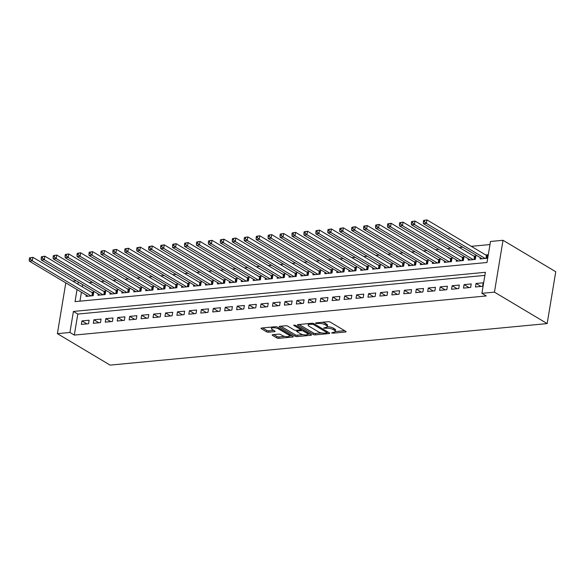<?xml version="1.0" encoding="UTF-8"?>
<svg xmlns="http://www.w3.org/2000/svg" width="585" height="585" viewBox="0 0 585 585"><rect width="100%" height="100%" fill="white"/><g stroke="black" fill="none" stroke-linecap="round" stroke-linejoin="round"><path stroke-width="0.88" d="M331.6 332.902L333.026 333.187L345.479 332.002A1.47 0.475 -170.6 0 0 346.071 331.732A1.47 0.475 -170.6 0 0 345.786 331.373L330.262 322.116A1.47 0.475 -170.6 0 0 328.229 321.713L315.776 322.891L315.556 323.329L318.591 323.461A4.717 1.521 -170.6 0 1 325.106 324.755L326.401 325.523A4.717 1.521 -170.6 0 1 327.3 326.649A4.717 1.521 -170.6 0 1 325.406 327.527L323.578 328.119L326.613 328.243A4.717 1.521 -170.6 0 1 333.128 329.538L334.423 330.313A4.717 1.521 -170.6 0 1 335.322 331.439A4.717 1.521 -170.6 0 1 333.428 332.309L331.6 332.902M272.764 334.708A1.47 0.475 -170.6 0 0 272.171 334.978A1.47 0.475 -170.6 0 0 272.449 335.329L276.807 337.933A1.47 0.475 -170.6 0 0 278.84 338.335L292.675 337.018A1.47 0.475 -170.6 0 0 293.268 336.748A1.47 0.475 -170.6 0 0 292.983 336.39L277.458 327.132A1.47 0.475 -170.6 0 0 275.425 326.73L261.59 328.039A1.47 0.475 -170.6 0 0 261.005 328.317A1.47 0.475 -170.6 0 0 261.283 328.668L266.548 331.805A1.47 0.475 -170.6 0 0 268.581 332.207L274.497 331.644A1.47 0.475 -170.6 0 0 275.089 331.373A1.47 0.475 -170.6 0 0 274.811 331.022L272.2 329.465A3.941 1.272 -170.6 0 1 271.447 328.521A3.941 1.272 -170.6 0 1 274.219 327.768A3.941 1.272 -170.6 0 1 278.467 328.872L288.69 334.964A3.941 1.272 -170.6 0 1 289.443 335.907A3.941 1.272 -170.6 0 1 286.672 336.66A3.941 1.272 -170.6 0 1 282.416 335.563L280.712 334.547A1.47 0.475 -170.6 0 0 278.679 334.145L272.764 334.708M484.877 275.389L77.798 314.065L74.317 335.088L69.929 332.463L57.389 333.655L110.104 365.113L547.165 323.593L555.75 271.733L503.027 240.281L490.493 241.473L487.012 262.497L75.034 301.633L77.03 289.575M74.317 335.088L486.303 295.944L481.908 293.326L494.442 292.134L547.165 323.593M313.26 334.466A1.47 0.475 -170.6 0 0 315.293 334.869L329.128 333.56A1.47 0.475 -170.6 0 0 329.721 333.282A1.47 0.475 -170.6 0 0 329.435 332.931L313.911 323.666A1.47 0.475 -170.6 0 0 311.878 323.264L298.043 324.58A1.47 0.475 -170.6 0 0 297.458 324.851A1.47 0.475 -170.6 0 0 297.736 325.202L313.26 334.466L313.494 333.062A1.47 0.475 -170.6 0 0 315.527 333.472L321.523 332.902M310.898 335.285L297.07 336.602A1.47 0.475 -170.6 0 1 295.037 336.2L279.513 326.935A1.47 0.475 -170.6 0 1 279.228 326.584A1.47 0.475 -170.6 0 1 279.82 326.313L285.736 325.75A1.47 0.475 -170.6 0 1 287.776 326.152L294.072 329.911A1.47 0.475 -170.6 0 0 296.105 330.313L300.032 329.94A1.47 0.475 -170.6 0 0 300.624 329.662A1.47 0.475 -170.6 0 0 300.339 329.311L293.787 325.399L295.425 325.245L311.213 334.664A1.47 0.475 -170.6 0 1 311.491 335.015A1.47 0.475 -170.6 0 1 310.898 335.285L311.023 334.547M86.236 295.067L86.017 296.383L93.183 295.703L93.761 292.2L91.669 292.398M98.178 293.933L97.958 295.249L105.124 294.569L105.702 291.067L103.611 291.264M110.119 292.8L109.9 294.116L117.066 293.436L117.643 289.933L115.552 290.131M122.06 291.666L121.841 292.983L129.007 292.303L129.585 288.8L127.493 288.997M134.002 290.533L133.782 291.849L140.948 291.169L141.526 287.659L139.435 287.864M145.943 289.399L145.724 290.708L152.89 290.028L153.467 286.526L151.376 286.723M157.884 288.259L157.665 289.575L164.831 288.895L165.409 285.392L163.317 285.59M169.826 287.125L169.606 288.442L176.772 287.761L177.35 284.259L175.259 284.456M181.767 285.992L181.547 287.308L188.714 286.628L189.291 283.125L187.2 283.323M193.708 284.858L193.489 286.175L200.655 285.495L201.233 281.992L199.141 282.189M205.649 283.725L205.43 285.041L212.596 284.361L213.174 280.858L211.083 281.056M217.591 282.592L217.371 283.908L224.538 283.228L225.115 279.718L223.024 279.923M229.532 281.458L229.313 282.774L236.479 282.087L237.057 278.584L234.965 278.782M241.473 280.325L241.254 281.634L248.42 280.954L248.998 277.451L246.907 277.648M253.415 279.184L253.195 280.5L260.362 279.82L260.939 276.317L258.848 276.515M265.356 278.05L265.137 279.367L272.303 278.687L272.881 275.184L270.796 275.381M277.297 276.917L277.078 278.233L284.244 277.553L284.822 274.051L282.738 274.248M289.239 275.784L289.019 277.1L296.185 276.42L296.763 272.917L294.679 273.115M301.18 274.65L300.961 275.966L308.127 275.286L308.704 271.776L306.62 271.981M313.121 273.517L312.902 274.833L320.068 274.153L320.646 270.643L318.562 270.848M325.063 272.383L324.843 273.692L332.009 273.012L332.587 269.51L330.503 269.707M337.004 271.243L336.784 272.559L343.951 271.879L344.528 268.376L342.444 268.573M348.945 270.109L348.726 271.425L355.892 270.745L356.47 267.243L354.386 267.44M360.886 268.976L360.667 270.292L367.833 269.612L368.411 266.109L366.327 266.307M372.828 267.842L372.608 269.158L379.775 268.478L380.352 264.976L378.268 265.173M384.769 266.709L384.55 268.025L391.716 267.345L392.294 263.842L390.21 264.04M396.71 265.575L396.491 266.892L403.657 266.212L404.242 262.702L402.151 262.906M408.652 264.442L408.432 265.751L415.599 265.071L416.184 261.568L414.092 261.766M420.593 263.301L420.374 264.617L427.54 263.937L428.125 260.435L426.034 260.632M432.534 262.168L432.315 263.484L439.481 262.804L440.066 259.301L437.975 259.499M444.476 261.034L444.256 262.351L451.423 261.67L452.008 258.168L449.916 258.365M456.417 259.901L456.198 261.217L463.364 260.537L463.949 257.034L461.858 257.232M468.358 258.767L468.139 260.084L475.305 259.404L475.89 255.901L473.799 256.098M475.444 286.979L482.61 286.299L483.188 282.796L476.022 283.476L475.444 286.979M463.503 288.112L470.669 287.432L471.247 283.93L464.08 284.61L463.503 288.112M451.561 289.246L458.728 288.566L459.305 285.063L452.139 285.743L451.561 289.246M439.62 290.379L446.786 289.699L447.364 286.197L440.198 286.877L439.62 290.379M427.679 291.513L434.845 290.833L435.423 287.33L428.257 288.01L427.679 291.513M415.738 292.646L422.904 291.966L423.481 288.464L416.315 289.144L415.738 292.646M403.796 293.787L410.962 293.107L411.54 289.597L404.374 290.277L403.796 293.787M391.855 294.92L399.021 294.24L399.599 290.738L392.433 291.418L391.855 294.92M379.914 296.054L387.08 295.374L387.658 291.871L380.491 292.551L379.914 296.054M367.972 297.187L375.139 296.507L375.716 293.005L368.55 293.685L367.972 297.187M356.031 298.321L363.197 297.641L363.775 294.138L356.609 294.818L356.031 298.321M344.09 299.454L351.256 298.774L351.834 295.271L344.667 295.952L344.09 299.454M332.148 300.588L339.315 299.908L339.892 296.405L332.726 297.085L332.148 300.588M320.207 301.728L327.366 301.041L327.951 297.538L320.785 298.218L320.207 301.728M308.266 302.862L315.425 302.182L316.01 298.672L308.843 299.359L308.266 302.862M296.324 303.995L303.483 303.315L304.068 299.812L296.902 300.493L296.324 303.995M284.383 305.129L291.542 304.449L292.127 300.946L284.961 301.626L284.383 305.129M272.442 306.262L279.601 305.582L280.186 302.079L273.019 302.759L272.442 306.262M260.5 307.396L267.659 306.715L268.244 303.213L261.078 303.893L260.5 307.396M248.559 308.529L255.718 307.849L256.303 304.346L249.137 305.026L248.559 308.529M236.618 309.67L243.777 308.982L244.362 305.48L237.196 306.16L236.618 309.67M224.677 310.803L231.835 310.123L232.42 306.613L225.254 307.3L224.677 310.803M212.728 311.937L219.894 311.257L220.479 307.754L213.313 308.434L212.728 311.937M200.787 313.07L207.953 312.39L208.538 308.887L201.372 309.567L200.787 313.07M188.845 314.203L196.012 313.523L196.597 310.021L189.43 310.701L188.845 314.203M176.904 315.337L184.07 314.657L184.655 311.154L177.489 311.834L176.904 315.337M164.963 316.47L172.129 315.79L172.714 312.288L165.548 312.968L164.963 316.47M153.021 317.604L160.188 316.924L160.773 313.421L153.606 314.101L153.021 317.604M141.08 318.745L148.246 318.064L148.831 314.555L141.665 315.235L141.08 318.745M129.139 319.878L136.305 319.198L136.883 315.695L129.724 316.375L129.139 319.878M117.197 321.011L124.364 320.331L124.941 316.829L117.782 317.509L117.197 321.011M105.256 322.145L112.422 321.465L113 317.962L105.841 318.642L105.256 322.145M93.315 323.278L100.481 322.598L101.059 319.096L93.9 319.776L93.315 323.278M89.117 320.229L81.959 320.909L81.373 324.412L88.54 323.732L89.117 320.229M489.981 244.559L471.276 246.336M462.728 247.148L459.335 247.47M450.786 248.281L447.393 248.603M438.845 249.415L435.452 249.736M426.904 250.548L423.511 250.87M414.962 251.682L411.569 252.003M403.021 252.822L399.628 253.144M391.08 253.956L387.687 254.278M379.138 255.089L375.745 255.411M367.197 256.223L363.804 256.544M355.256 257.356L351.863 257.678M343.315 258.49L339.922 258.811M331.373 259.623L327.98 259.945M319.432 260.764L316.039 261.086M307.491 261.897L304.098 262.219M295.549 263.031L292.156 263.352M283.608 264.164L280.215 264.486M271.667 265.298L268.274 265.619M259.725 266.431L256.332 266.753M247.784 267.564L244.391 267.886M235.843 268.698L232.45 269.027M223.901 269.839L220.508 270.16M211.96 270.972L208.567 271.294M200.019 272.105L196.626 272.427M188.077 273.239L184.684 273.561M176.129 274.372L172.743 274.694M164.188 275.506L160.802 275.827M152.246 276.639L148.861 276.961M140.305 277.78L136.919 278.102M128.364 278.913L124.978 279.235M116.422 280.047L113.037 280.369M104.481 281.18L101.095 281.502M92.54 282.314L89.154 282.635M82.668 284.683L82.309 286.811M81.417 292.2L79.933 301.165M480.3 257.634L480.088 258.95L487.247 258.27L487.831 254.76L485.74 254.965M72.818 281.151L76.211 280.829M65.798 282.877L57.389 333.655M481.908 293.326L485.389 272.303L73.41 311.439L69.929 332.463M494.442 292.134L503.027 240.281M78.273 282.058L77.915 284.193M77.798 314.065L73.41 311.439M476.022 283.476L481.009 286.445M464.08 284.61L469.068 287.586M452.139 285.743L457.126 288.719M440.198 286.877L445.185 289.853M428.257 288.01L433.244 290.986M416.315 289.144L421.302 292.12M404.374 290.277L409.361 293.253M392.433 291.418L397.42 294.387M380.491 292.551L385.478 295.527M368.55 293.685L373.537 296.661M356.609 294.818L361.596 297.794M344.667 295.952L349.654 298.928M332.726 297.085L337.713 300.061M320.785 298.218L325.772 301.195M308.843 299.359L313.831 302.328M296.902 300.493L301.889 303.469M284.961 301.626L289.948 304.602M273.019 302.759L278.007 305.736M261.078 303.893L266.065 306.869M249.137 305.026L254.124 308.002M237.196 306.16L242.183 309.136M225.254 307.3L230.241 310.269M213.313 308.434L218.3 311.403M201.372 309.567L206.359 312.544M189.43 310.701L194.417 313.677M177.489 311.834L182.476 314.81M165.548 312.968L170.535 315.944M153.606 314.101L158.593 317.077M141.665 315.235L146.652 318.211M129.724 316.375L134.711 319.344M117.782 317.509L122.77 320.485M105.841 318.642L110.828 321.618M93.9 319.776L98.88 322.752M81.959 320.909L86.938 323.885M335.322 331.439L335.549 330.035A4.717 1.521 -170.6 0 0 334.649 328.909L334.423 330.313M327.234 326.818A4.717 1.521 -170.6 0 1 333.355 328.134L334.649 328.909M327.3 326.649L327.527 325.245A4.717 1.521 -170.6 0 0 326.627 324.119L326.401 325.523M322.233 322.284A4.717 1.521 -170.6 0 1 325.34 323.351L326.627 324.119M335.263 331.593L344.653 330.7M299.103 324.478L313.494 333.062M327.11 332.368L328.302 332.258M326.627 332.96L326.847 332.521L313.216 324.39L310.094 324.265A4.717 1.521 -170.6 0 0 308.207 325.143A4.717 1.521 -170.6 0 0 309.107 326.269L318.423 331.827A4.717 1.521 -170.6 0 0 324.931 333.121L326.627 332.96M308.492 323.585A4.717 1.521 -170.6 0 0 308.441 323.746L308.207 325.143M310.079 333.984L307.608 334.218M302.993 334.657L297.304 335.198L297.07 336.602M280.873 326.211L295.264 334.795A1.47 0.475 -170.6 0 0 297.304 335.198M300.602 333.808A3.941 1.272 -170.6 0 0 304.851 334.905A3.941 1.272 -170.6 0 0 307.622 334.152A3.941 1.272 -170.6 0 0 306.876 333.209L303.271 331.059A1.47 0.475 -170.6 0 0 301.238 330.657L297.312 331.03A1.47 0.475 -170.6 0 0 296.719 331.307A1.47 0.475 -170.6 0 0 297.005 331.658L300.602 333.808M307.622 334.152L307.856 332.748A3.941 1.272 -170.6 0 0 307.864 332.668M302.174 329.267A1.47 0.475 -170.6 0 0 301.472 329.26L301.238 330.657M300.675 329.333L301.472 329.26M289.443 335.907L289.677 334.503A3.941 1.272 -170.6 0 0 289.677 334.423M271.689 327.081A3.941 1.272 -170.6 0 0 271.681 327.125L271.447 328.521M262.65 327.944L266.775 330.408A1.47 0.475 -170.6 0 0 268.808 330.81L273.678 330.349M273.817 334.605L277.041 336.529A1.47 0.475 -170.6 0 0 279.074 336.931L284.719 336.397M289.436 335.951L291.849 335.717M423.547 220.457L423.321 221.861L424.513 221.744L424.747 220.348L423.547 220.457L426.955 219.887L426.377 223.397L423.394 223.675L482.172 258.753M487.649 255.85L486.859 255.572A1.499 0.483 9.4 0 1 486.442 255.382L426.955 219.887L424.747 220.348M485.162 258.468L426.377 223.397L424.513 221.744M423.394 223.675L423.321 221.861M411.606 221.591L411.379 222.995L412.571 222.878L412.805 221.481L411.606 221.591L415.014 221.028L414.436 224.53L411.452 224.815L470.23 259.886M475.707 256.983L474.918 256.705A1.499 0.483 9.4 0 1 474.501 256.515L415.014 221.028L412.805 221.481M473.221 259.601L414.436 224.53L412.571 222.878M411.452 224.815L411.379 222.995M399.665 222.724L399.438 224.128L400.63 224.018L400.864 222.614L399.665 222.724L403.072 222.161L402.495 225.664L399.511 225.949L458.289 261.02M463.766 258.117L462.976 257.839A1.499 0.483 9.4 0 1 462.559 257.649L403.072 222.161L400.864 222.614M461.28 260.734L402.495 225.664L400.63 224.018M399.511 225.949L399.438 224.128M387.723 223.865L387.497 225.262L388.689 225.152L388.923 223.748L387.723 223.865L391.131 223.294L390.553 226.797L387.57 227.082L446.348 262.153M451.825 259.25L451.035 258.972A1.499 0.483 9.4 0 1 450.618 258.782L391.131 223.294L388.923 223.748M449.331 261.868L390.553 226.797L388.689 225.152M387.57 227.082L387.497 225.262M375.782 224.998L375.555 226.395L376.747 226.285L376.981 224.881L375.782 224.998L379.19 224.428L378.612 227.931L375.628 228.216L434.406 263.287M439.883 260.383L439.094 260.106A1.499 0.483 9.4 0 1 438.677 259.916L379.19 224.428L376.981 224.881M437.39 263.001L378.612 227.931L376.747 226.285M375.628 228.216L375.555 226.395M363.841 226.132L363.614 227.528L364.806 227.419L365.04 226.015L363.841 226.132L367.248 225.561L366.671 229.064L363.687 229.349L422.465 264.42M427.942 261.517L427.152 261.239A1.499 0.483 9.4 0 1 426.736 261.056L367.248 225.561L365.04 226.015M425.449 264.135L366.671 229.064L364.806 227.419M363.687 229.349L363.614 227.528M351.899 227.265L351.673 228.669L352.865 228.552L353.099 227.148L351.899 227.265L355.307 226.695L354.729 230.197L351.739 230.483L410.524 265.553M416.001 262.658L415.211 262.373A1.499 0.483 9.4 0 1 414.794 262.19L355.307 226.695L353.099 227.148M413.507 265.276L354.729 230.197L352.865 228.552M351.739 230.483L351.673 228.669M339.958 228.399L339.731 229.803L340.923 229.686L341.157 228.289L339.958 228.399L343.366 227.828L342.788 231.338L339.797 231.616L398.582 266.687M404.059 263.791L403.27 263.513A1.499 0.483 9.4 0 1 402.853 263.323L343.366 227.828L341.157 228.289M401.566 266.409L342.788 231.338L340.923 229.686M339.797 231.616L339.731 229.803M328.017 229.532L327.79 230.936L328.982 230.819L329.216 229.422L328.017 229.532L331.424 228.969L330.847 232.472L327.856 232.75L386.641 267.828M392.118 264.925L391.321 264.647A1.499 0.483 9.4 0 1 390.912 264.457L331.424 228.969L329.216 229.422M389.625 267.542L330.847 232.472L328.982 230.819M327.856 232.75L327.79 230.936M316.075 230.665L315.841 232.07L317.041 231.96L317.275 230.556L316.075 230.665L319.483 230.102L318.905 233.605L315.915 233.89L374.7 268.961M380.177 266.058L379.38 265.78A1.499 0.483 9.4 0 1 378.97 265.59L319.483 230.102L317.275 230.556M377.683 268.676L318.905 233.605L317.041 231.96M315.915 233.89L315.841 232.07M304.134 231.806L303.9 233.203L305.099 233.093L305.326 231.689L304.134 231.806L307.542 231.236L306.964 234.739L303.973 235.024L362.758 270.094M368.236 267.191L367.438 266.914A1.499 0.483 9.4 0 1 367.029 266.723L307.542 231.236L305.326 231.689M365.742 269.809L306.964 234.739L305.099 233.093M303.973 235.024L303.9 233.203M292.193 232.94L291.959 234.336L293.158 234.227L293.385 232.823L292.193 232.94L295.601 232.369L295.023 235.872L292.032 236.157L350.817 271.228M356.294 268.325L355.497 268.047A1.499 0.483 9.4 0 1 355.088 267.857L295.601 232.369L293.385 232.823M353.801 270.943L295.023 235.872L293.158 234.227M292.032 236.157L291.959 234.336M280.252 234.073L280.018 235.47L281.217 235.36L281.443 233.956L280.252 234.073L283.659 233.503L283.082 237.005L280.091 237.291L338.876 272.361M344.353 269.458L343.556 269.18A1.499 0.483 9.4 0 1 343.146 268.998L283.659 233.503L281.443 233.956M341.859 272.076L283.082 237.005L281.217 235.36M280.091 237.291L280.018 235.47M268.31 235.207L268.076 236.611L269.275 236.494L269.502 235.09L268.31 235.207L271.718 234.636L271.14 238.139L268.149 238.424L326.935 273.495M332.412 270.599L331.615 270.314A1.499 0.483 9.4 0 1 331.205 270.131L271.718 234.636L269.502 235.09M329.918 273.217L271.14 238.139L269.275 236.494M268.149 238.424L268.076 236.611M256.369 236.34L256.135 237.744L257.334 237.627L257.561 236.23L256.369 236.34L259.777 235.77L259.199 239.28L256.208 239.558L314.993 274.628M320.47 271.733L319.673 271.455A1.499 0.483 9.4 0 1 319.264 271.264L259.777 235.77L257.561 236.23M317.977 274.35L259.199 239.28L257.334 237.627M256.208 239.558L256.135 237.744M244.428 237.473L244.194 238.877L245.393 238.76L245.62 237.364L244.428 237.473L247.835 236.903L247.258 240.413L244.267 240.691L303.052 275.769M308.529 272.866L307.732 272.588A1.499 0.483 9.4 0 1 307.322 272.398L247.835 236.903L245.62 237.364M306.035 275.484L247.258 240.413L245.393 238.76M244.267 240.691L244.194 238.877M232.486 238.607L232.252 240.011L233.452 239.894L233.678 238.497L232.486 238.607L235.894 238.044L235.316 241.546L232.325 241.832L291.111 276.902M296.588 273.999L295.791 273.721A1.499 0.483 9.4 0 1 295.381 273.531L235.894 238.044L233.678 238.497M294.094 276.617L235.316 241.546L233.452 239.894M232.325 241.832L232.252 240.011M220.545 239.74L220.311 241.144L221.51 241.035L221.737 239.631L220.545 239.74L223.953 239.177L223.375 242.68L220.384 242.965L279.169 278.036M284.646 275.133L283.849 274.855A1.499 0.483 9.4 0 1 283.44 274.665L223.953 239.177L221.737 239.631M282.153 277.751L223.375 242.68L221.51 241.035M220.384 242.965L220.311 241.144M208.604 240.881L208.37 242.278L209.569 242.168L209.796 240.764L208.604 240.881L212.011 240.311L211.426 243.813L208.443 244.099L267.228 279.169M272.705 276.266L271.908 275.988A1.499 0.483 9.4 0 1 271.498 275.798L212.011 240.311L209.796 240.764M270.211 278.884L211.426 243.813L209.569 242.168M208.443 244.099L208.37 242.278M196.662 242.014L196.428 243.411L197.628 243.302L197.854 241.897L196.662 242.014L200.07 241.444L199.485 244.947L196.502 245.232L255.287 280.303M260.764 277.4L259.967 277.122A1.499 0.483 9.4 0 1 259.557 276.939L200.07 241.444L197.854 241.897M258.27 280.018L199.485 244.947L197.628 243.302M196.502 245.232L196.428 243.411M184.721 243.148L184.487 244.552L185.686 244.435L185.913 243.031L184.721 243.148L188.129 242.578L187.544 246.08L184.56 246.365L243.345 281.436M248.822 278.54L248.025 278.255A1.499 0.483 9.4 0 1 247.616 278.072L188.129 242.578L185.913 243.031M246.329 281.151L187.544 246.08L185.686 244.435M184.56 246.365L184.487 244.552M172.78 244.281L172.546 245.685L173.745 245.568L173.972 244.164L172.78 244.281L176.187 243.711L175.602 247.214L172.619 247.499L231.404 282.57M236.881 279.674L236.084 279.389A1.499 0.483 9.4 0 1 235.675 279.206L176.187 243.711L173.972 244.164M234.388 282.292L175.602 247.214L173.745 245.568M172.619 247.499L172.546 245.685M160.838 245.415L160.604 246.819L161.804 246.702L162.03 245.305L160.838 245.415L164.246 244.844L163.661 248.354L160.678 248.632L219.463 283.71M224.94 280.807L224.143 280.529A1.499 0.483 9.4 0 1 223.733 280.339L164.246 244.844L162.03 245.305M222.446 283.425L163.661 248.354L161.804 246.702M160.678 248.632L160.604 246.819M148.897 246.548L148.663 247.952L149.862 247.835L150.089 246.439L148.897 246.548L152.305 245.985L151.72 249.488L148.736 249.773L207.521 284.844M212.998 281.941L212.201 281.663A1.499 0.483 9.4 0 1 211.792 281.473L152.305 245.985L150.089 246.439M210.505 284.559L151.72 249.488L149.862 247.835M148.736 249.773L148.663 247.952M136.956 247.682L136.722 249.086L137.914 248.976L138.148 247.572L136.956 247.682L140.363 247.119L139.778 250.621L136.795 250.906L195.58 285.977M201.057 283.074L200.26 282.796A1.499 0.483 9.4 0 1 199.851 282.606L140.363 247.119L138.148 247.572M198.564 285.692L139.778 250.621L137.914 248.976M136.795 250.906L136.722 249.086M125.014 248.822L124.78 250.219L125.972 250.109L126.206 248.705L125.014 248.822L128.422 248.252L127.837 251.755L124.854 252.04L183.639 287.111M189.116 284.208L188.319 283.93A1.499 0.483 9.4 0 1 187.902 283.74L128.422 248.252L126.206 248.705M186.622 286.825L127.837 251.755L125.972 250.109M124.854 252.04L124.78 250.219M113.073 249.956L112.839 251.353L114.031 251.243L114.265 249.839L113.073 249.956L116.481 249.386L115.896 252.888L112.912 253.173L171.697 288.244M177.175 285.341L176.377 285.063A1.499 0.483 9.4 0 1 175.961 284.88L116.481 249.386L114.265 249.839M174.681 287.959L115.896 252.888L114.031 251.243M112.912 253.173L112.839 251.353M101.132 251.089L100.898 252.486L102.09 252.376L102.324 250.972L101.132 251.089L104.54 250.519L103.954 254.022L100.971 254.307L159.756 289.378M165.233 286.474L164.436 286.197A1.499 0.483 9.4 0 1 164.019 286.014L104.54 250.519L102.324 250.972M162.74 289.092L103.954 254.022L102.09 252.376M100.971 254.307L100.898 252.486M89.191 252.223L88.957 253.627L90.148 253.51L90.382 252.106L89.191 252.223L92.598 251.652L92.013 255.155L89.03 255.44L147.815 290.511M153.292 287.615L152.495 287.33A1.499 0.483 9.4 0 1 152.078 287.147L92.598 251.652L90.382 252.106M150.798 290.233L92.013 255.155L90.148 253.51M89.03 255.44L88.957 253.627M77.249 253.356L77.015 254.76L78.207 254.643L78.441 253.246L77.249 253.356L80.657 252.786L80.072 256.296L77.088 256.574L135.874 291.644M141.351 288.749L140.554 288.471A1.499 0.483 9.4 0 1 140.137 288.281L80.657 252.786L78.441 253.246M138.857 291.367L80.072 256.296L78.207 254.643M77.088 256.574L77.015 254.76M65.308 254.49L65.074 255.894L66.266 255.777L66.5 254.38L65.308 254.49L68.716 253.927L68.131 257.429L65.147 257.707L123.932 292.785M129.402 289.882L128.612 289.604A1.499 0.483 9.4 0 1 128.195 289.414L68.716 253.927L66.5 254.38M126.916 292.5L68.131 257.429L66.266 255.777M65.147 257.707L65.074 255.894M53.367 255.623L53.133 257.027L54.325 256.917L54.559 255.513L53.367 255.623L56.774 255.06L56.189 258.563L53.206 258.848L111.991 293.919M117.461 291.016L116.671 290.738A1.499 0.483 9.4 0 1 116.254 290.548L56.774 255.06L54.559 255.513M114.974 293.633L56.189 258.563L54.325 256.917M53.206 258.848L53.133 257.027M41.425 256.764L41.191 258.161L42.383 258.051L42.617 256.647L41.425 256.764L44.833 256.193L44.248 259.696L41.264 259.981L100.05 295.052M105.519 292.149L104.73 291.871A1.499 0.483 9.4 0 1 104.313 291.681L44.833 256.193L42.617 256.647M103.033 294.767L44.248 259.696L42.383 258.051M41.264 259.981L41.191 258.161M29.484 257.897L29.25 259.294L30.442 259.184L30.676 257.78L29.484 257.897L32.892 257.327L32.307 260.83L29.323 261.115L88.108 296.185M93.578 293.282L92.788 293.005A1.499 0.483 9.4 0 1 92.371 292.814L32.892 257.327L30.676 257.78M91.092 295.9L32.307 260.83L30.442 259.184M29.323 261.115L29.25 259.294M333.165 332.339L333.026 333.187M317.121 322.766L316.982 323.615M325.143 327.549L325.004 328.397M333.355 328.134L333.128 329.538M326.788 327.198L326.613 328.243M325.34 323.351L325.106 324.755M318.737 322.613L318.591 323.461M345.603 331.264L345.479 332.002M297.838 324.609L297.736 325.202M329.253 332.821L329.128 333.56M315.527 333.472L315.293 334.869M327.015 331.49L326.847 332.521M313.377 323.439L313.216 324.39M311.937 323.256L311.798 324.105M310.24 323.417L310.094 324.265M295.264 334.795L295.037 336.2M279.608 326.342L279.513 326.935M300.514 328.28L300.339 329.311M293.853 324.982L293.787 325.399M307.045 332.178L306.876 333.209M303.447 330.028L303.271 331.059M297.451 330.181L297.312 331.03M288.858 333.933L288.69 334.964M278.643 327.834L278.467 328.872M274.621 330.913L274.497 331.644M268.808 330.81L268.581 332.207M266.775 330.408L266.548 331.805M261.385 328.075L261.283 328.668M292.792 336.28L292.675 337.018M279.074 336.931L278.84 338.335M277.041 336.529L276.807 337.933M272.551 334.737L272.449 335.329M486.859 255.572L486.398 258.351M486.442 255.382L485.945 258.394M474.918 256.705L474.457 259.484M474.501 256.515L474.004 259.528M462.976 257.839L462.516 260.617M462.559 257.649L462.062 260.661M451.035 258.972L450.574 261.751M450.618 258.782L450.121 261.795M439.094 260.106L438.633 262.884M438.677 259.916L438.18 262.928M427.152 261.239L426.692 264.018M426.736 261.056L426.238 264.062M415.211 262.373L414.75 265.151M414.794 262.19L414.297 265.195M403.27 263.513L402.809 266.292M402.853 263.323L402.356 266.329M391.321 264.647L390.868 267.425M390.912 264.457L390.414 267.469M379.38 265.78L378.926 268.559M378.97 265.59L378.473 268.603M367.438 266.914L366.985 269.692M367.029 266.723L366.532 269.736M355.497 268.047L355.044 270.826M355.088 267.857L354.59 270.87M343.556 269.18L343.095 271.959M343.146 268.998L342.649 272.003M331.615 270.314L331.154 273.093M331.205 270.131L330.708 273.136M319.673 271.455L319.213 274.233M319.264 271.264L318.767 274.27M307.732 272.588L307.271 275.367M307.322 272.398L306.825 275.411M295.791 273.721L295.33 276.5M295.381 273.531L294.884 276.544M283.849 274.855L283.389 277.634M283.44 274.665L282.943 277.678M271.908 275.988L271.447 278.767M271.498 275.798L270.994 278.811M259.967 277.122L259.506 279.901M259.557 276.939L259.053 279.944M248.025 278.255L247.565 281.034M247.616 278.072L247.111 281.078M236.084 279.389L235.623 282.175M235.675 279.206L235.17 282.211M224.143 280.529L223.682 283.308M223.733 280.339L223.229 283.352M212.201 281.663L211.741 284.442M211.792 281.473L211.287 284.486M200.26 282.796L199.799 285.575M199.851 282.606L199.346 285.619M188.319 283.93L187.858 286.708M187.902 283.74L187.405 286.752M176.377 285.063L175.917 287.842M175.961 284.88L175.463 287.886M164.436 286.197L163.975 288.975M164.019 286.014L163.522 289.019M152.495 287.33L152.034 290.109M152.078 287.147L151.581 290.153M140.554 288.471L140.093 291.25M140.137 288.281L139.639 291.293M128.612 289.604L128.152 292.383M128.195 289.414L127.698 292.427M116.671 290.738L116.21 293.516M116.254 290.548L115.757 293.56M104.73 291.871L104.269 294.65M104.313 291.681L103.816 294.694M92.788 293.005L92.328 295.783M92.371 292.814L91.874 295.827M327.234 331.615L327.044 332.77M300.822 328.463L300.624 329.662M296.895 330.233L296.719 331.307"/></g></svg>
